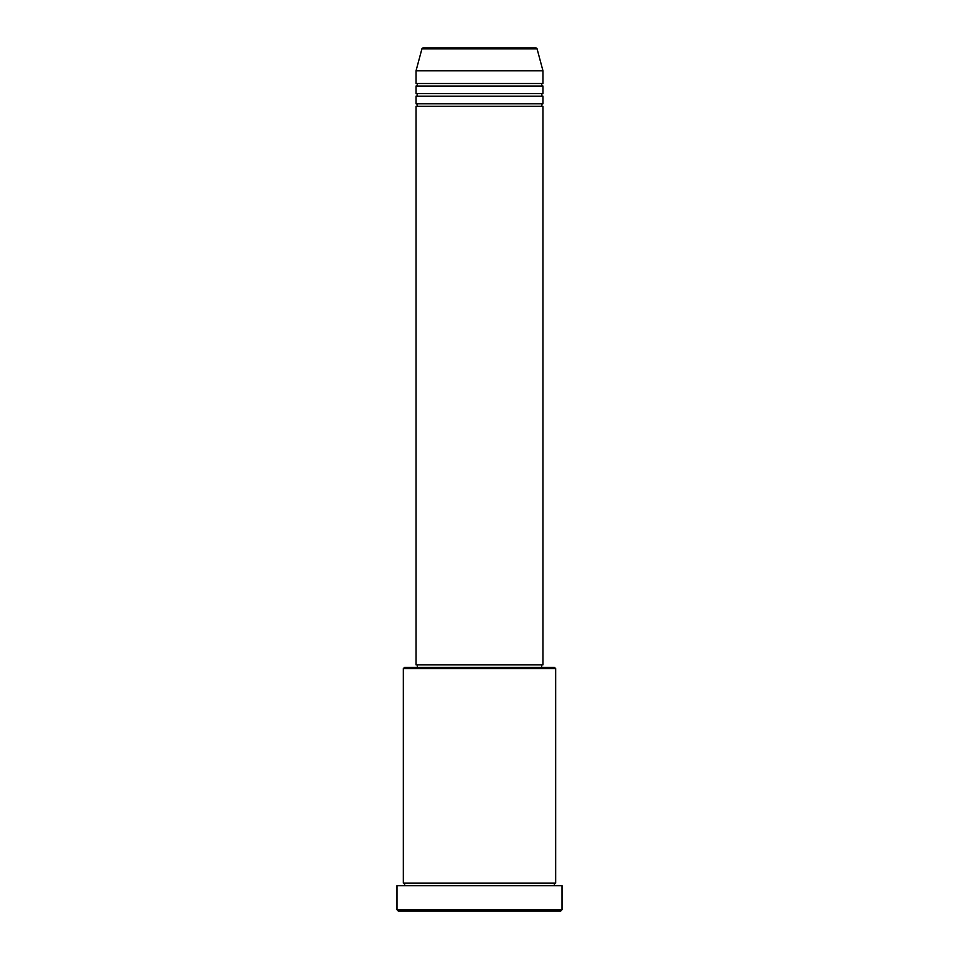 <?xml version="1.0" encoding="UTF-8"?>
<svg xmlns="http://www.w3.org/2000/svg" width="959" height="959" viewBox="0 0 959 959"><rect width="100%" height="100%" fill="white"/><g stroke="black" fill="none" stroke-linecap="round" stroke-linejoin="round"><path stroke-width="1.44" d="M535.865 47.95L423.135 47.95L535.865 47.95A1.271 1.271 0 0 1 537.088 48.885L542.962 70.798L416.038 70.798L416.038 83.493A1.271 1.271 0 0 1 417.309 84.764A1.271 1.271 0 0 1 416.038 86.022L416.038 93.646A1.271 1.271 0 0 1 417.309 94.917A1.271 1.271 0 0 1 416.038 96.188L416.038 103.8A1.271 1.271 0 0 1 417.309 105.07A1.271 1.271 0 0 1 416.038 106.341L416.038 664.815L542.962 664.815L542.962 106.341L416.038 106.341M423.135 47.95A1.271 1.271 0 0 0 421.912 48.885L416.038 70.798M542.962 70.798L542.962 83.493A1.271 1.271 0 0 0 541.691 84.764A1.271 1.271 0 0 0 542.962 86.022L542.962 93.646A1.271 1.271 0 0 0 541.691 94.917A1.271 1.271 0 0 0 542.962 96.188L542.962 103.8A1.271 1.271 0 0 0 541.691 105.07A1.271 1.271 0 0 0 542.962 106.341M403.343 668.615L404.614 667.356L554.386 667.356L555.657 668.615L403.343 668.615L403.343 883.131A1.271 1.271 0 0 1 404.614 884.39A1.271 1.271 0 0 1 403.343 885.66M560.727 911.05L398.273 911.05L397.002 909.779L561.998 909.779L560.727 911.05M555.657 668.615L555.657 883.131A1.271 1.271 0 0 0 554.386 884.39A1.271 1.271 0 0 0 555.657 885.66M542.962 96.188L416.038 96.188M542.962 103.8L416.038 103.8M417.309 664.815L417.309 667.356M541.691 664.815L541.691 667.356M555.657 883.131L403.343 883.131M561.998 909.779L561.998 885.66L397.002 885.66L397.002 909.779M542.962 83.493L416.038 83.493M542.962 86.022L416.038 86.022M542.962 93.646L416.038 93.646M537.088 48.885L421.912 48.885"/></g></svg>
